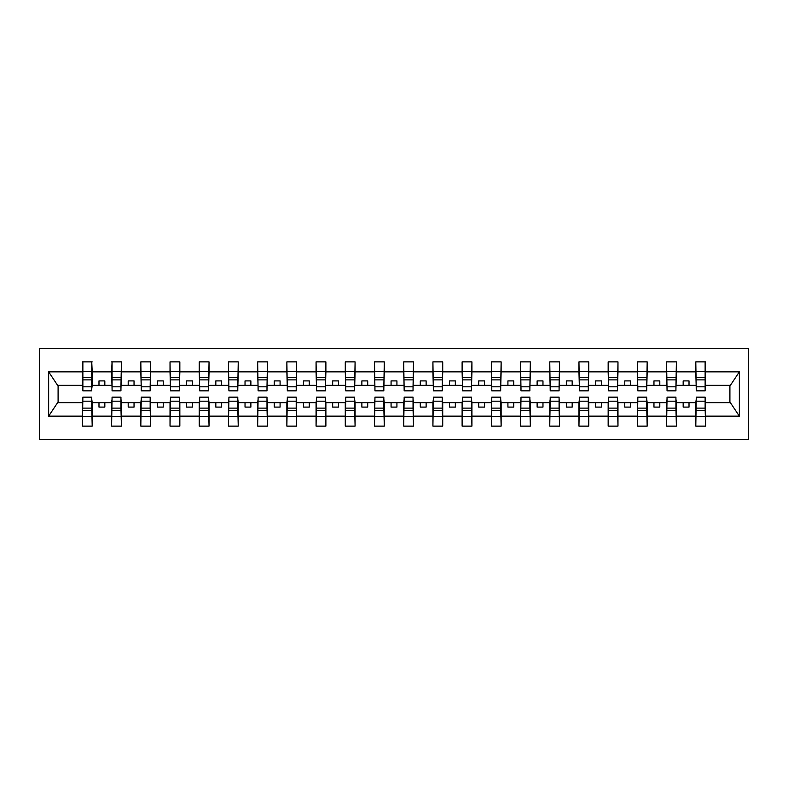 <?xml version="1.0" encoding="UTF-8"?>
<svg xmlns="http://www.w3.org/2000/svg" width="788" height="788" viewBox="0 0 788 788"><rect width="100%" height="100%" fill="white"/><g stroke="black" fill="none" stroke-linecap="round" stroke-linejoin="round"><path stroke-width="1.18" d="M39.4 439.566L748.6 439.566L748.6 348.434L39.4 348.434L39.4 439.566M696.257 399.142L695.794 402.648L676.399 402.648L675.927 399.142M705.132 388.858L705.605 385.352L730.377 385.352L739.351 371.857L739.351 416.143L705.605 416.143L705.605 426.131L695.794 426.131L695.794 402.648M705.132 399.142L705.605 416.143M667.052 399.142L666.579 402.648L647.184 402.648L646.721 399.142M695.794 416.143L676.399 416.143L676.399 426.131L666.579 426.131L666.579 402.648M676.399 416.143L676.399 402.648M637.837 399.142L637.374 402.648L617.979 402.648L617.506 399.142M666.579 416.143L647.184 416.143L647.184 426.131L637.374 426.131L637.374 402.648M647.184 416.143L647.184 402.648M608.631 399.142L608.159 402.648L588.764 402.648L588.301 399.142M637.374 416.143L617.979 416.143L617.979 426.131L608.159 426.131L608.159 402.648M617.979 416.143L617.979 402.648M579.416 399.142L578.953 402.648L559.559 402.648L559.086 399.142M608.159 416.143L588.764 416.143L588.764 426.131L578.953 426.131L578.953 402.648M588.764 416.143L588.764 402.648M550.211 399.142L549.748 402.648L530.354 402.648L529.881 399.142M578.953 416.143L559.559 416.143L559.559 426.131L549.748 426.131L549.748 402.648M559.559 416.143L559.559 402.648M521.006 399.142L520.533 402.648L501.138 402.648L500.675 399.142M549.748 416.143L530.354 416.143L530.354 426.131L520.533 426.131L520.533 402.648M530.354 416.143L530.354 402.648M491.791 399.142L491.328 402.648L471.933 402.648L471.46 399.142M520.533 416.143L501.138 416.143L501.138 426.131L491.328 426.131L491.328 402.648M501.138 416.143L501.138 402.648M462.586 399.142L462.113 402.648L442.718 402.648L442.255 399.142M491.328 416.143L471.933 416.143L471.933 426.131L462.113 426.131L462.113 402.648M471.933 416.143L471.933 402.648M433.37 399.142L432.907 402.648L413.513 402.648L413.04 399.142M462.113 416.143L442.718 416.143L442.718 426.131L432.907 426.131L432.907 402.648M442.718 416.143L442.718 402.648M404.165 399.142L403.702 402.648L384.298 402.648L383.835 399.142M432.907 416.143L413.513 416.143L413.513 426.131L403.702 426.131L403.702 402.648M413.513 416.143L413.513 402.648M374.96 399.142L374.487 402.648L355.092 402.648L354.63 399.142M403.702 416.143L384.298 416.143L384.298 426.131L374.487 426.131L374.487 402.648M384.298 416.143L384.298 402.648M345.745 399.142L345.282 402.648L325.887 402.648L325.414 399.142M374.487 416.143L355.092 416.143L355.092 426.131L345.282 426.131L345.282 402.648M355.092 416.143L355.092 402.648M316.54 399.142L316.067 402.648L296.672 402.648L296.209 399.142M345.282 416.143L325.887 416.143L325.887 426.131L316.067 426.131L316.067 402.648M325.887 416.143L325.887 402.648M287.325 399.142L286.862 402.648L267.467 402.648L266.994 399.142M316.067 416.143L296.672 416.143L296.672 426.131L286.862 426.131L286.862 402.648M296.672 416.143L296.672 402.648M258.119 399.142L257.646 402.648L238.252 402.648L237.789 399.142M286.862 416.143L267.467 416.143L267.467 426.131L257.646 426.131L257.646 402.648M267.467 416.143L267.467 402.648M228.914 399.142L228.441 402.648L209.047 402.648L208.584 399.142M257.646 416.143L238.252 416.143L238.252 426.131L228.441 426.131L228.441 402.648M238.252 416.143L238.252 402.648M199.699 399.142L199.236 402.648L179.841 402.648L179.368 399.142M228.441 416.143L209.047 416.143L209.047 426.131L199.236 426.131L199.236 402.648M209.047 416.143L209.047 402.648M170.494 399.142L170.021 402.648L150.626 402.648L150.163 399.142M199.236 416.143L179.841 416.143L179.841 426.131L170.021 426.131L170.021 402.648M179.841 416.143L179.841 402.648M141.279 399.142L140.816 402.648L121.421 402.648L120.948 399.142M170.021 416.143L150.626 416.143L150.626 426.131L140.816 426.131L140.816 402.648M150.626 416.143L150.626 402.648M112.073 399.142L111.6 402.648L92.206 402.648L91.743 399.142M140.816 416.143L121.421 416.143L121.421 426.131L111.6 426.131L111.6 402.648M121.421 416.143L121.421 402.648M696.257 386.809L705.132 386.809L705.132 390.848L696.257 390.848L695.794 361.869L695.794 371.857L676.399 371.857L675.927 388.858M696.257 388.858L695.794 371.857M667.052 386.809L675.927 386.809L675.927 390.848L667.052 390.848L666.579 361.869L666.579 371.857L647.184 371.857L646.721 388.858M667.052 388.858L666.579 371.857M637.837 386.809L646.721 386.809L646.721 390.848L637.837 390.848L637.374 361.869L637.374 371.857L617.979 371.857L617.506 388.858M637.837 388.858L637.374 371.857M608.631 386.809L617.506 386.809L617.506 390.848L608.631 390.848L608.159 361.869L608.159 371.857L588.764 371.857L588.301 388.858M608.631 388.858L608.159 371.857M579.416 386.809L588.301 386.809L588.301 390.848L579.416 390.848L578.953 361.869L578.953 371.857L559.559 371.857L559.086 388.858M579.416 388.858L578.953 371.857M550.211 386.809L559.086 386.809L559.086 390.848L550.211 390.848L549.748 361.869L549.748 371.857L530.354 371.857L529.881 388.858M550.211 388.858L549.748 371.857M521.006 386.809L529.881 386.809L529.881 390.848L521.006 390.848L520.533 361.869L520.533 371.857L501.138 371.857L500.675 388.858M521.006 388.858L520.533 371.857M491.791 386.809L500.675 386.809L500.675 390.848L491.791 390.848L491.328 361.869L491.328 371.857L471.933 371.857L471.46 388.858M491.791 388.858L491.328 371.857M462.586 386.809L471.46 386.809L471.46 390.848L462.586 390.848L462.113 361.869L462.113 371.857L442.718 371.857L442.255 388.858M462.586 388.858L462.113 371.857M433.37 386.809L442.255 386.809L442.255 390.848L433.37 390.848L432.907 361.869L432.907 371.857L413.513 371.857L413.04 388.858M433.37 388.858L432.907 371.857M404.165 386.809L413.04 386.809L413.04 390.848L404.165 390.848L403.702 361.869L403.702 371.857L384.298 371.857L383.835 388.858M404.165 388.858L403.702 371.857M374.96 386.809L383.835 386.809L383.835 390.848L374.96 390.848L374.487 361.869L374.487 371.857L355.092 371.857L354.63 388.858M374.96 388.858L374.487 371.857M345.745 386.809L354.63 386.809L354.63 390.848L345.745 390.848L345.282 361.869L345.282 371.857L325.887 371.857L325.414 388.858M345.745 388.858L345.282 371.857M316.54 386.809L325.414 386.809L325.414 390.848L316.54 390.848L316.067 361.869L316.067 371.857L296.672 371.857L296.209 388.858M316.54 388.858L316.067 371.857M287.325 386.809L296.209 386.809L296.209 390.848L287.325 390.848L286.862 361.869L286.862 371.857L267.467 371.857L266.994 388.858M287.325 388.858L286.862 371.857M258.119 386.809L266.994 386.809L266.994 390.848L258.119 390.848L257.646 361.869L257.646 371.857L238.252 371.857L237.789 388.858M258.119 388.858L257.646 371.857M228.914 386.809L237.789 386.809L237.789 390.848L228.914 390.848L228.441 361.869L228.441 371.857L209.047 371.857L208.584 388.858M228.914 388.858L228.441 371.857M199.699 386.809L208.584 386.809L208.584 390.848L199.699 390.848L199.236 361.869L199.236 371.857L179.841 371.857L179.368 388.858M199.699 388.858L199.236 371.857M170.494 386.809L179.368 386.809L179.368 390.848L170.494 390.848L170.021 361.869L170.021 371.857L150.626 371.857L150.163 388.858M170.494 388.858L170.021 371.857M141.279 386.809L150.163 386.809L150.163 390.848L141.279 390.848L140.816 361.869L140.816 371.857L121.421 371.857L120.948 388.858M141.279 388.858L140.816 371.857M112.073 386.809L120.948 386.809L120.948 390.848L112.073 390.848L112.073 361.869L111.6 371.857L92.206 371.857L91.743 361.869L91.743 390.848L82.868 390.848L82.868 379.875L91.743 379.875M112.073 388.858L111.6 371.857M82.868 399.142L82.395 402.648L57.623 402.648L48.649 416.143L48.649 371.857L57.623 385.352L82.395 385.352L82.395 371.857L48.649 371.857M111.6 416.143L92.206 416.143L92.206 426.131L82.395 426.131L82.395 402.648M92.206 416.143L92.206 402.648M82.868 379.875L82.868 361.869L82.395 371.857M82.395 385.352L82.868 388.858M705.605 385.352L705.132 361.869L705.132 386.809M666.579 361.869L676.399 361.869L676.399 371.857M637.374 361.869L647.184 361.869L647.184 371.857M608.159 361.869L617.979 361.869L617.979 371.857M578.953 361.869L588.764 361.869L588.764 371.857M549.748 361.869L559.559 361.869L559.559 371.857M520.533 361.869L530.354 361.869L530.354 371.857M491.328 361.869L501.138 361.869L501.138 371.857M462.113 361.869L471.933 361.869L471.933 371.857M432.907 361.869L442.718 361.869L442.718 371.857M403.702 361.869L413.513 361.869L413.513 371.857M374.487 361.869L384.298 361.869L384.298 371.857M345.282 361.869L355.092 361.869L355.092 371.857M316.067 361.869L325.887 361.869L325.887 371.857M286.862 361.869L296.672 361.869L296.672 371.857M257.646 361.869L267.467 361.869L267.467 371.857M228.441 361.869L238.252 361.869L238.252 371.857M199.236 361.869L209.047 361.869L209.047 371.857M170.021 361.869L179.841 361.869L179.841 371.857M140.816 361.869L150.626 361.869L150.626 371.857M111.6 361.869L121.421 361.869L121.421 371.857M739.351 371.857L705.605 371.857M82.395 416.143L48.649 416.143M82.395 361.869L92.206 361.869M695.794 361.869L705.605 361.869M695.794 385.352L689.017 385.352L689.017 380.909L683.166 380.909L683.166 385.352L689.017 385.352M683.166 385.352L676.399 385.352M683.166 402.648L683.166 407.091L689.017 407.091L689.017 402.648M666.579 385.352L659.802 385.352L659.802 380.909L653.961 380.909L653.961 385.352L659.802 385.352M653.961 385.352L647.184 385.352M653.961 402.648L653.961 407.091L659.802 407.091L659.802 402.648M637.374 385.352L630.597 385.352L630.597 380.909L624.756 380.909L624.756 385.352L630.597 385.352M624.756 385.352L617.979 385.352M624.756 402.648L624.756 407.091L630.597 407.091L630.597 402.648M608.159 385.352L601.382 385.352L601.382 380.909L595.541 380.909L595.541 385.352L601.382 385.352M595.541 385.352L588.764 385.352M595.541 402.648L595.541 407.091L601.382 407.091L601.382 402.648M578.953 385.352L572.177 385.352L572.177 380.909L566.336 380.909L566.336 385.352L572.177 385.352M566.336 385.352L559.559 385.352M566.336 402.648L566.336 407.091L572.177 407.091L572.177 402.648M549.748 385.352L542.971 385.352L542.971 380.909L537.12 380.909L537.12 385.352L542.971 385.352M537.12 385.352L530.354 385.352M537.12 402.648L537.12 407.091L542.971 407.091L542.971 402.648M520.533 385.352L513.756 385.352L513.756 380.909L507.915 380.909L507.915 385.352L513.756 385.352M507.915 385.352L501.138 385.352M507.915 402.648L507.915 407.091L513.756 407.091L513.756 402.648M491.328 385.352L484.551 385.352L484.551 380.909L478.71 380.909L478.71 385.352L484.551 385.352M478.71 385.352L471.933 385.352M478.71 402.648L478.71 407.091L484.551 407.091L484.551 402.648M462.113 385.352L455.336 385.352L455.336 380.909L449.495 380.909L449.495 385.352L455.336 385.352M449.495 385.352L442.718 385.352M449.495 402.648L449.495 407.091L455.336 407.091L455.336 402.648M432.907 385.352L426.131 385.352L426.131 380.909L420.29 380.909L420.29 385.352L426.131 385.352M420.29 385.352L413.513 385.352M420.29 402.648L420.29 407.091L426.131 407.091L426.131 402.648M403.702 385.352L396.925 385.352L396.925 380.909L391.075 380.909L391.075 385.352L396.925 385.352M391.075 385.352L384.298 385.352M391.075 402.648L391.075 407.091L396.925 407.091L396.925 402.648M374.487 385.352L367.71 385.352L367.71 380.909L361.869 380.909L361.869 385.352L367.71 385.352M361.869 385.352L355.092 385.352M361.869 402.648L361.869 407.091L367.71 407.091L367.71 402.648M345.282 385.352L338.505 385.352L338.505 380.909L332.664 380.909L332.664 385.352L338.505 385.352M332.664 385.352L325.887 385.352M332.664 402.648L332.664 407.091L338.505 407.091L338.505 402.648M316.067 385.352L309.29 385.352L309.29 380.909L303.449 380.909L303.449 385.352L309.29 385.352M303.449 385.352L296.672 385.352M303.449 402.648L303.449 407.091L309.29 407.091L309.29 402.648M286.862 385.352L280.085 385.352L280.085 380.909L274.244 380.909L274.244 385.352L280.085 385.352M274.244 385.352L267.467 385.352M274.244 402.648L274.244 407.091L280.085 407.091L280.085 402.648M257.646 385.352L250.879 385.352L250.879 380.909L245.029 380.909L245.029 385.352L250.879 385.352M245.029 385.352L238.252 385.352M245.029 402.648L245.029 407.091L250.879 407.091L250.879 402.648M228.441 385.352L221.664 385.352L221.664 380.909L215.823 380.909L215.823 385.352L221.664 385.352M215.823 385.352L209.047 385.352M215.823 402.648L215.823 407.091L221.664 407.091L221.664 402.648M199.236 385.352L192.459 385.352L192.459 380.909L186.618 380.909L186.618 385.352L192.459 385.352M186.618 385.352L179.841 385.352M186.618 402.648L186.618 407.091L192.459 407.091L192.459 402.648M170.021 385.352L163.244 385.352L163.244 380.909L157.403 380.909L157.403 385.352L163.244 385.352M157.403 385.352L150.626 385.352M157.403 402.648L157.403 407.091L163.244 407.091L163.244 402.648M140.816 385.352L134.039 385.352L134.039 380.909L128.198 380.909L128.198 385.352L134.039 385.352M128.198 385.352L121.421 385.352M128.198 402.648L128.198 407.091L134.039 407.091L134.039 402.648M111.6 385.352L104.834 385.352L104.834 380.909L98.983 380.909L98.983 385.352L104.834 385.352M98.983 385.352L92.206 385.352L92.206 371.857M98.983 402.648L98.983 407.091L104.834 407.091L104.834 402.648M92.206 385.352L91.743 388.858M739.351 416.143L730.377 402.648L705.605 402.648M58.095 385.352L58.095 402.648M729.905 402.648L729.905 385.352M82.868 377.59L91.743 377.59M82.395 426.131L82.868 397.152L91.743 397.152L91.743 408.125L82.868 408.125M91.743 408.125L92.206 426.131M91.743 410.41L82.868 410.41M121.421 361.869L120.948 386.809M112.073 379.875L120.948 379.875M112.073 377.59L120.948 377.59M150.626 361.869L150.163 386.809M141.279 379.875L150.163 379.875M141.279 377.59L150.163 377.59M179.841 361.869L179.368 386.809M170.494 379.875L179.368 379.875M170.494 377.59L179.368 377.59M209.047 361.869L208.584 386.809M199.699 379.875L208.584 379.875M199.699 377.59L208.584 377.59M111.6 426.131L112.073 397.152L120.948 397.152L120.948 408.125L112.073 408.125M120.948 408.125L121.421 426.131M120.948 410.41L112.073 410.41M140.816 426.131L141.279 397.152L150.163 397.152L150.163 408.125L141.279 408.125M150.163 408.125L150.626 426.131M150.163 410.41L141.279 410.41M170.021 426.131L170.494 397.152L179.368 397.152L179.368 408.125L170.494 408.125M179.368 408.125L179.841 426.131M179.368 410.41L170.494 410.41M199.236 426.131L199.699 397.152L208.584 397.152L208.584 408.125L199.699 408.125M208.584 408.125L209.047 426.131M208.584 410.41L199.699 410.41M238.252 361.869L237.789 386.809M228.914 379.875L237.789 379.875M228.914 377.59L237.789 377.59M228.441 426.131L228.914 397.152L237.789 397.152L237.789 408.125L228.914 408.125M237.789 408.125L238.252 426.131M237.789 410.41L228.914 410.41M267.467 361.869L266.994 386.809M258.119 379.875L266.994 379.875M258.119 377.59L266.994 377.59M257.646 426.131L258.119 397.152L266.994 397.152L266.994 408.125L258.119 408.125M266.994 408.125L267.467 426.131M266.994 410.41L258.119 410.41M296.672 361.869L296.209 386.809M287.325 379.875L296.209 379.875M287.325 377.59L296.209 377.59M286.862 426.131L287.325 397.152L296.209 397.152L296.209 408.125L287.325 408.125M296.209 408.125L296.672 426.131M296.209 410.41L287.325 410.41M325.887 361.869L325.414 386.809M316.54 379.875L325.414 379.875M316.54 377.59L325.414 377.59M316.067 426.131L316.54 397.152L325.414 397.152L325.414 408.125L316.54 408.125M325.414 408.125L325.887 426.131M325.414 410.41L316.54 410.41M355.092 361.869L354.63 386.809M345.745 379.875L354.63 379.875M345.745 377.59L354.63 377.59M345.282 426.131L345.745 397.152L354.63 397.152L354.63 408.125L345.745 408.125M354.63 408.125L355.092 426.131M354.63 410.41L345.745 410.41M384.298 361.869L383.835 386.809M374.96 379.875L383.835 379.875M374.96 377.59L383.835 377.59M374.487 426.131L374.96 397.152L383.835 397.152L383.835 408.125L374.96 408.125M383.835 408.125L384.298 426.131M383.835 410.41L374.96 410.41M413.513 361.869L413.04 386.809M404.165 379.875L413.04 379.875M404.165 377.59L413.04 377.59M403.702 426.131L404.165 397.152L413.04 397.152L413.04 408.125L404.165 408.125M413.04 408.125L413.513 426.131M413.04 410.41L404.165 410.41M442.718 361.869L442.255 386.809M433.37 379.875L442.255 379.875M433.37 377.59L442.255 377.59M432.907 426.131L433.37 397.152L442.255 397.152L442.255 408.125L433.37 408.125M442.255 408.125L442.718 426.131M442.255 410.41L433.37 410.41M471.933 361.869L471.46 386.809M462.586 379.875L471.46 379.875M462.586 377.59L471.46 377.59M462.113 426.131L462.586 397.152L471.46 397.152L471.46 408.125L462.586 408.125M471.46 408.125L471.933 426.131M471.46 410.41L462.586 410.41M501.138 361.869L500.675 386.809M491.791 379.875L500.675 379.875M491.791 377.59L500.675 377.59M491.328 426.131L491.791 397.152L500.675 397.152L500.675 408.125L491.791 408.125M500.675 408.125L501.138 426.131M500.675 410.41L491.791 410.41M530.354 361.869L529.881 386.809M521.006 379.875L529.881 379.875M521.006 377.59L529.881 377.59M520.533 426.131L521.006 397.152L529.881 397.152L529.881 408.125L521.006 408.125M529.881 408.125L530.354 426.131M529.881 410.41L521.006 410.41M559.559 361.869L559.086 386.809M550.211 379.875L559.086 379.875M550.211 377.59L559.086 377.59M549.748 426.131L550.211 397.152L559.086 397.152L559.086 408.125L550.211 408.125M559.086 408.125L559.559 426.131M559.086 410.41L550.211 410.41M588.764 361.869L588.301 386.809M579.416 379.875L588.301 379.875M579.416 377.59L588.301 377.59M578.953 426.131L579.416 397.152L588.301 397.152L588.301 408.125L579.416 408.125M588.301 408.125L588.764 426.131M588.301 410.41L579.416 410.41M617.979 361.869L617.506 386.809M608.631 379.875L617.506 379.875M608.631 377.59L617.506 377.59M608.159 426.131L608.631 397.152L617.506 397.152L617.506 408.125L608.631 408.125M617.506 408.125L617.979 426.131M617.506 410.41L608.631 410.41M647.184 361.869L646.721 386.809M637.837 379.875L646.721 379.875M637.837 377.59L646.721 377.59M637.374 426.131L637.837 397.152L646.721 397.152L646.721 408.125L637.837 408.125M646.721 408.125L647.184 426.131M646.721 410.41L637.837 410.41M676.399 361.869L675.927 386.809M667.052 379.875L675.927 379.875M667.052 377.59L675.927 377.59M666.579 426.131L667.052 397.152L675.927 397.152L675.927 408.125L667.052 408.125M675.927 408.125L676.399 426.131M675.927 410.41L667.052 410.41M696.257 379.875L705.132 379.875M696.257 377.59L705.132 377.59M695.794 426.131L696.257 397.152L705.132 397.152L705.132 408.125L696.257 408.125M705.132 408.125L705.605 426.131M705.132 410.41L696.257 410.41M82.868 386.809L91.743 386.809M82.868 371.444L91.743 371.444M91.743 401.19L82.868 401.19M91.743 416.556L82.868 416.556M112.073 371.444L120.948 371.444M141.279 371.444L150.163 371.444M170.494 371.444L179.368 371.444M199.699 371.444L208.584 371.444M120.948 401.19L112.073 401.19M120.948 416.556L112.073 416.556M150.163 401.19L141.279 401.19M150.163 416.556L141.279 416.556M179.368 401.19L170.494 401.19M179.368 416.556L170.494 416.556M208.584 401.19L199.699 401.19M208.584 416.556L199.699 416.556M228.914 371.444L237.789 371.444M237.789 401.19L228.914 401.19M237.789 416.556L228.914 416.556M258.119 371.444L266.994 371.444M266.994 401.19L258.119 401.19M266.994 416.556L258.119 416.556M287.325 371.444L296.209 371.444M296.209 401.19L287.325 401.19M296.209 416.556L287.325 416.556M316.54 371.444L325.414 371.444M325.414 401.19L316.54 401.19M325.414 416.556L316.54 416.556M345.745 371.444L354.63 371.444M354.63 401.19L345.745 401.19M354.63 416.556L345.745 416.556M374.96 371.444L383.835 371.444M383.835 401.19L374.96 401.19M383.835 416.556L374.96 416.556M404.165 371.444L413.04 371.444M413.04 401.19L404.165 401.19M413.04 416.556L404.165 416.556M433.37 371.444L442.255 371.444M442.255 401.19L433.37 401.19M442.255 416.556L433.37 416.556M462.586 371.444L471.46 371.444M471.46 401.19L462.586 401.19M471.46 416.556L462.586 416.556M491.791 371.444L500.675 371.444M500.675 401.19L491.791 401.19M500.675 416.556L491.791 416.556M521.006 371.444L529.881 371.444M529.881 401.19L521.006 401.19M529.881 416.556L521.006 416.556M550.211 371.444L559.086 371.444M559.086 401.19L550.211 401.19M559.086 416.556L550.211 416.556M579.416 371.444L588.301 371.444M588.301 401.19L579.416 401.19M588.301 416.556L579.416 416.556M608.631 371.444L617.506 371.444M617.506 401.19L608.631 401.19M617.506 416.556L608.631 416.556M637.837 371.444L646.721 371.444M646.721 401.19L637.837 401.19M646.721 416.556L637.837 416.556M667.052 371.444L675.927 371.444M675.927 401.19L667.052 401.19M675.927 416.556L667.052 416.556M696.257 371.444L705.132 371.444M705.132 401.19L696.257 401.19M705.132 416.556L696.257 416.556"/></g></svg>
